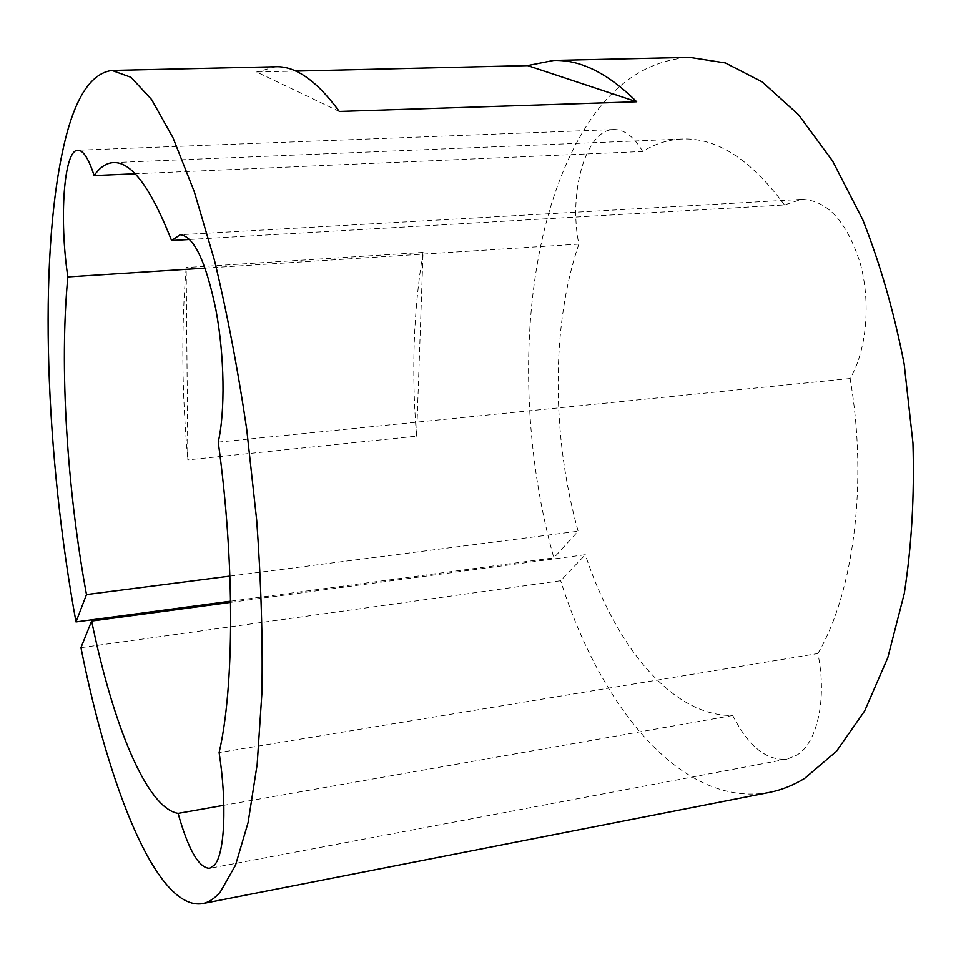 <?xml version="1.0" encoding="UTF-8"?>
<svg xmlns="http://www.w3.org/2000/svg" width="961" height="961" viewBox="0 0 961 961"><rect width="100%" height="100%" fill="white"/><g stroke="black" fill="none" stroke-linecap="round" stroke-linejoin="round"><path stroke-width="0.72" stroke-dasharray="4.8 3.6" d="M230.604 602.367L585.309 554.701C615.304 645.948 672.268 716.606 732.738 715.464C748.415 746.433 766.53 760.98 787.059 759.106L796.861 755.142C817.427 742.889 827.241 698.094 817.871 653.54L219.12 752.559M295.724 71.09L256.599 72.015L339.281 111.452M275.723 66.741L256.599 72.015M230.592 601.202L553.836 557.848C512.597 410.647 520.994 230.94 585.357 127.777C612.65 83.751 647.39 60.279 689.59 57.372M416.581 436.15L423.056 252.419C413.494 310.535 411.332 371.775 416.581 436.15L187.839 459.863L186.17 267.542C181.221 328.278 181.773 392.388 187.839 459.863M423.056 252.419L186.17 267.542M80.952 647.666L560.683 580.744L585.309 554.701M769.413 792.393C682.058 808.525 600.108 706.731 560.683 580.744M817.871 653.54C853.596 592.901 868.119 482.614 850.101 378.538C866.666 350.549 871.098 302.343 860.095 262.846C846.641 221.162 827.109 199.996 801.498 199.359L784.488 204.945L189.81 239.469M784.488 204.945C750.937 159.418 716.678 137.447 681.733 139.033C667.883 139.705 654.873 143.862 642.693 151.478L135.057 173.773M850.101 378.538L218.231 442.12M732.738 715.464L223.865 805.294M642.693 151.478C633.972 136.642 624.326 129.327 613.755 129.519C585.922 129.459 568.215 192.368 578.87 244.118C551.013 325.515 551.686 436.726 578.138 531.217L553.836 557.848M229.919 576.095L578.138 531.217M578.87 244.118L205.149 268.107M113.362 162.589L681.733 139.033M787.059 759.106L209.63 868.312M801.498 199.359L180.236 234.736M613.755 129.519L77.901 150.228"/><path stroke-width="1.44" d="M86.478 594.583L76.015 621.935C45.78 457.088 37.923 261.404 63.402 147.622C74.189 99.019 90.382 73.3 111.981 70.453L130.972 77.312L151.55 99.488L172.98 137.723L194.326 191.804L214.483 260.347C227 312.421 237.739 368.628 246.677 428.954L256.707 520.406C261.092 581.345 262.821 638.753 261.933 692.617L257.164 764.463L248.106 822.544L235.517 865.212L220.285 892.012C214.591 898.571 208.645 902.451 202.459 903.628C157.256 910.896 109.001 788.993 80.952 647.666L91.643 621.046C112.785 723.921 146.444 808.021 178.085 813.378C188.332 849.716 198.855 868.035 209.63 868.312L214.591 864.972C224.742 853.584 227.084 803.961 219.12 752.559C234.28 687.668 234.916 562.545 218.231 442.12C225.33 411.116 224.526 355.834 215.937 309.886C205.858 261.368 193.954 236.31 180.236 234.736L171.575 240.526C150.733 187.527 131.333 161.544 113.362 162.589C106.263 163.01 99.836 167.346 94.118 175.575C88.664 158.697 83.259 150.252 77.901 150.228C63.762 149.604 59.077 219.096 67.859 276.924C59.27 366.285 66.946 488.392 86.478 594.583L229.919 576.095M527.601 65.6L636.675 101.782C608.121 73.324 580.432 59.546 553.608 60.447L527.601 65.6L295.724 71.09M636.675 101.782L339.281 111.452C316.83 80.844 295.64 65.937 275.723 66.741L111.981 70.453M553.608 60.447L689.59 57.372L725.387 62.958L762.169 81.901L798.483 114.683L832.61 161.028L862.738 219.709C880.336 264.263 894.15 312.433 904.193 364.207L912.95 443.033C914.536 495.828 911.653 545.992 904.277 593.538L887.772 657.768L864.66 710.912L836.43 751.334L804.693 778.35C793.149 785.389 781.389 790.074 769.413 792.393L202.459 903.628M76.015 621.935L230.592 601.202M189.81 239.469L171.575 240.526M135.057 173.773L94.118 175.575M91.643 621.046L230.604 602.367M223.865 805.294L178.085 813.378M205.149 268.107L67.859 276.924"/></g></svg>
